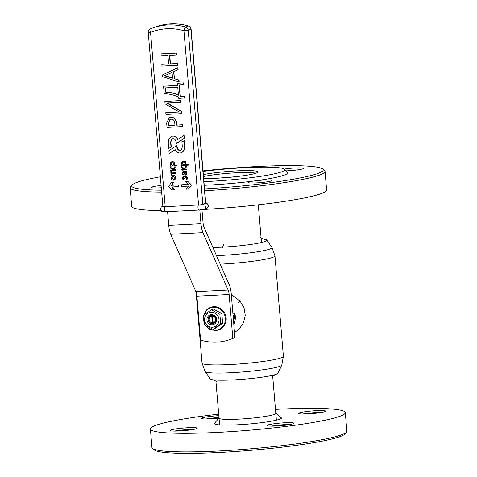 <?xml version="1.0" encoding="UTF-8"?>
<svg xmlns="http://www.w3.org/2000/svg" width="477" height="477" viewBox="0 0 477 477"><rect width="100%" height="100%" fill="white"/><g stroke="black" fill="none" stroke-linecap="round" stroke-linejoin="round"><path stroke-width="0.72" d="M238.631 419.134C256.161 418.305 276.69 415.127 275.813 413.374A28.489 2.767 175.2 0 1 247.658 418.52A28.489 2.767 175.2 0 1 219.032 418.144L215.926 381.135M196.536 428.692A13.606 1.324 -4.8 0 0 197.15 428.352A13.606 1.324 -4.8 0 0 183.532 428.036A13.606 1.324 -4.8 0 0 170.158 430.618A13.606 1.324 -4.8 0 0 182.232 430.791A13.606 1.324 -4.8 0 0 196.536 428.692M324.944 411.621A13.606 1.324 -4.8 0 0 325.558 411.281A13.606 1.324 -4.8 0 0 311.94 410.965A13.606 1.324 -4.8 0 0 298.572 413.547A13.606 1.324 -4.8 0 0 310.64 413.72A13.606 1.324 -4.8 0 0 324.944 411.621M218.83 415.67A13.606 1.324 -4.8 0 0 201.705 418.514A13.606 1.324 -4.8 0 0 218.836 418.228M293.403 423.725A13.606 1.324 -4.8 0 0 294.011 423.379A13.606 1.324 -4.8 0 0 280.398 423.069A13.606 1.324 -4.8 0 0 267.025 425.651A13.606 1.324 -4.8 0 0 279.093 425.824A13.606 1.324 -4.8 0 0 293.403 423.725M275.479 409.373A97.797 9.504 175.2 0 1 278.025 409.242A97.797 9.504 175.2 0 1 345.306 412.635A97.797 9.504 175.2 0 1 248.642 430.29A97.797 9.504 175.2 0 1 150.392 429.002A97.797 9.504 175.2 0 1 218.699 414.143M345.306 412.635L346.862 431.19A97.797 9.504 175.2 0 1 346.475 432.156A97.797 9.504 175.2 0 1 219.229 450.956A97.797 9.504 175.2 0 1 152.497 448.446A97.797 9.504 175.2 0 1 151.954 447.557L150.392 429.002M346.475 432.156L344.925 433.969A96.098 9.337 175.2 0 1 219.897 452.44A96.098 9.337 175.2 0 1 154.321 449.972L152.497 448.446M271.347 426.128A11.907 1.157 175.2 0 1 289.831 424.572M206.028 418.991A11.907 1.157 175.2 0 1 218.985 417.53M302.889 414.024A11.907 1.157 175.2 0 1 321.379 412.474M174.481 431.095A11.907 1.157 175.2 0 1 192.97 429.544M211.746 315.47A4.18 3.947 69 0 1 213.595 323.525A4.18 3.947 69 0 1 208.228 320.437A4.18 3.947 69 0 1 211.746 315.47M212.235 324.789A5.104 4.818 69 0 1 206.976 319.978A5.104 4.818 69 0 1 211.389 314.665A5.104 4.818 69 0 1 216.647 319.477A5.104 4.818 69 0 1 212.235 324.789M211.18 312.22A7.566 7.143 69 0 1 218.335 323.162A7.566 7.143 69 0 1 205.915 323.8A7.566 7.143 69 0 1 211.18 312.22M203.745 315.118L211.394 309.835L219.861 314.289L220.678 324.032L213.028 329.315L204.561 324.855L203.745 315.118M211.394 309.835L213.344 309.084L221.811 313.544L222.628 323.281L214.984 328.564L213.028 329.315M219.861 314.289L221.811 313.544M220.678 324.032L222.628 323.281M176.615 122.845L176.8 125.022L182.739 124.718L182.888 126.494L167.028 127.395L166.658 123.012L169.234 117.67L170.838 117.354C174.111 117.473 175.947 119.339 176.353 122.947L176.615 122.845C176.21 119.238 174.373 117.372 171.1 117.253L169.234 117.67M167.028 103.062L181.349 111.385L181.54 113.651L165.942 114.45L165.793 112.673L179.245 112.012L165.042 103.771L164.851 101.446L180.705 100.546L180.598 102.424L167.171 103.008M167.29 102.96L181.612 111.284L181.54 113.651M165.793 112.673L179.507 111.946M163.569 86.206L177.611 85.484L177.426 83.284L183.424 82.891L183.562 84.548L179.119 84.864L180.109 96.634L184.551 96.318L184.688 97.976L178.69 98.369L178.589 97.135C173.855 94.917 169.061 93.778 164.201 93.719L163.569 86.206L177.605 85.401M179.388 84.852L180.372 96.533M177.945 67.651L178.112 69.642L173.825 71.645L174.409 78.633L178.988 80.058L179.155 82.05L162.77 76.672L162.621 74.889L177.945 67.651M161.733 64.329L168.625 63.978L167.904 55.433L161.017 55.791L161.131 53.907L176.723 53.108L176.609 54.992L169.46 55.356L170.182 63.894L177.593 63.429L177.742 65.212L161.882 66.112L161.995 64.228L168.614 63.888M169.734 55.344L170.444 63.793M185.917 176.508L185.07 178.458L184.468 178.487L183.436 176.931M183.878 176.794L183.287 177.867L183.746 179.215L182.84 179.346L182.441 177.951L183.496 176.21L184.641 177.092M183.234 176.246L183.758 176.108L184.879 177.003M185.44 175.93L185.887 175.804L187.366 177.647L187.258 179.119L186.316 179.251L186.507 177.814L185.452 176.651M182.989 171.619L186.728 171.279L186.787 171.988L185.905 172.119M186.09 172.054L187.014 173.437L185.857 174.981M185.827 172.155L186.751 173.539L185.595 175.083L186.143 174.94M183.299 172.298L182.894 173.163L183.311 174.743L182.596 174.779L182.047 173.234L182.852 171.66L186.728 171.279M181.838 169.484L183.878 169.377L181.665 167.481L181.588 166.551L183.931 168.619L186.292 166.05L186.376 167.051L184.414 169.263L186.549 169.15L186.608 169.866L181.898 170.194L181.838 169.484L183.8 169.293M181.588 166.551L184.092 168.435M182.482 161.381L183.514 161.148C185.088 161.131 185.97 161.798 186.149 163.146L185.511 164.601L188.218 164.464L188.278 165.173L181.51 165.608L181.451 164.893L182.125 164.774M172.531 175.769L173.574 175.536C175.065 175.536 175.912 176.263 176.108 177.718L174.707 179.966M171.625 175.142L171.052 175.172L170.754 171.648L171.595 171.517L171.708 172.93L175.584 172.734L175.643 173.431L171.505 173.729L171.625 175.142L171.78 173.717M170.617 170.045L172.662 169.937L170.45 168.041L170.372 167.111L172.71 169.18L175.071 166.61L175.154 167.612L173.199 169.824L175.333 169.711L175.393 170.426L170.677 170.754L170.617 170.045L172.579 169.854M170.372 167.111L172.871 168.995M171.267 161.941L172.292 161.709C173.872 161.691 174.749 162.359 174.934 163.706L174.296 165.161L177.003 165.018L177.062 165.734L170.295 166.169L170.235 165.453L170.909 165.334M174.332 189.804L172.179 189.912L168.637 186.286L171.541 182.321L173.956 182.113L171.702 185.189L178.499 184.843L178.374 186.632L171.577 186.978L174.332 189.804L171.923 186.96M148.222 32.311A3.405 3.405 0 0 1 150.315 28.882A58.85 55.541 69 0 1 151.591 28.376L150.315 28.882A3.405 1.127 -112.5 0 1 150.321 28.876A3.405 1.127 -112.5 0 0 150.565 32.43L165.197 206.702A2.552 0.805 87.1 0 0 164.625 209.534A2.552 0.805 87.1 0 0 165.543 211.782L198.903 210.071A2.552 0.805 87.1 0 1 197.985 207.823A2.552 0.805 87.1 0 1 198.557 204.991L183.925 30.719A55.445 52.333 -111 0 0 150.565 32.43A3.405 0.328 175.2 0 1 148.222 32.311L162.86 206.583A3.405 0.328 -4.8 0 0 165.197 206.702L198.557 204.991A3.405 0.328 -4.8 0 0 202.832 204.424L205.563 203.375A3.405 0.328 -4.8 0 0 205.73 203.256L191.092 28.984A3.405 3.405 0 0 0 188.653 26.002A3.405 0.912 -73.8 0 0 188.457 26.014A58.85 55.541 -111 0 0 170.504 23.904A58.85 55.541 -111 0 0 154.321 27.326C165.513 23.14 176.955 22.693 188.653 26.002M180.455 150.327C178.547 150.488 177.343 149.015 176.848 145.896L176.55 145.64L168.882 150.696L169.126 153.582L175.166 149.677M181.32 152.718L181.451 152.67C183.878 151.483 185.028 149.092 184.903 145.485L184.486 140.488L181.922 142.104L182.226 145.712C182.321 148.12 181.689 149.677 180.33 150.38C178.362 150.678 177.116 149.218 176.585 145.998L176.55 145.64M168.703 148.52L171.004 147.005L170.7 143.404C170.599 140.989 171.231 139.433 172.596 138.729C174.558 138.431 175.804 139.892 176.341 143.112L176.633 143.368L184.301 138.318L184.056 135.426L177.784 139.493C176.174 136.678 174.159 135.629 171.732 136.339C169.305 137.525 168.154 139.922 168.28 143.523L168.703 148.52L171.267 146.904L170.963 143.303C170.861 140.989 171.446 139.451 172.728 138.688M178.016 139.338C176.407 136.559 174.403 135.528 171.994 136.237L171.869 136.291M188.177 184.349L181.457 184.778L181.6 186.465L188.397 186.119L186.137 189.196L188.296 189.089L191.462 185.028L187.92 181.397L185.499 181.606L188.254 184.432L181.457 184.778M169.126 153.582L175.142 149.617C176.746 152.431 178.762 153.487 181.188 152.771C183.615 151.585 184.766 149.194 184.641 145.586L184.223 140.59M176.371 143.47L184.039 138.419L183.794 135.528M188.296 189.089L191.462 185.028M191.199 185.124L187.92 181.397M187.658 181.498L185.499 181.606M171.541 182.321L173.694 182.214L171.44 185.291L178.499 184.843M178.237 184.945L178.374 186.632M170.235 165.453L171.016 165.4L169.991 163.832L171.136 161.989L172.03 161.81C173.61 161.792 174.487 162.46 174.671 163.808L174.29 165.143M174.033 165.263L177.003 165.018M176.74 165.12L176.8 165.835M173.419 165.179L172.501 165.251L170.844 163.861L171.547 162.609M173.294 165.233L172.239 165.352L170.581 163.963L171.41 162.657L172.072 162.526L174.099 163.897L173.139 165.221M174.809 166.712L175.154 167.612M174.892 167.713L172.936 169.925L175.333 169.711M175.071 169.812L175.131 170.527M170.754 171.648L171.595 171.517M171.332 171.619L171.708 172.93M171.446 173.032L175.584 172.734M175.321 172.829L175.381 173.533M175.846 177.82L174.576 180.02L173.759 180.187C172.221 180.205 171.362 179.465 171.177 177.951L172.394 175.816L173.312 175.637C174.803 175.637 175.649 176.365 175.846 177.82L176.108 177.718M173.676 179.471L171.762 177.981L172.632 176.496L173.395 176.347L175.268 177.802L174.338 179.34L173.676 179.471L172.024 177.879L172.769 176.448M174.463 179.286L173.938 179.376M181.451 164.893L182.238 164.839L181.212 163.271L182.351 161.429L183.251 161.25C184.826 161.232 185.708 161.9 185.887 163.247L185.249 164.702L188.218 164.464M187.956 164.559L188.016 165.275M184.641 164.619L183.717 164.69L182.065 163.301L182.763 162.049M184.51 164.672L183.454 164.792L181.803 163.402L182.625 162.097L183.293 161.965L185.314 163.337L184.36 164.66M186.03 166.151L186.376 167.051M186.113 167.153L184.414 169.246M184.152 169.365L186.549 169.15M186.286 169.252L186.346 169.967M186.465 171.38L186.525 172.09M185.595 175.083L184.027 173.628L183.711 172.239L183.156 172.346M183.711 172.239L182.631 173.258L183.311 174.743M185.845 174.266L184.79 173.246L184.569 172.197M184.527 173.348L184.289 172.209L184.718 172.185L186.161 173.425L185.493 174.373L184.79 173.246M185.654 176.609L185.07 178.458M183.615 176.895L183.025 177.969L183.484 179.316M183.359 176.186L183.758 176.108M184.617 177.104L185.625 175.906L187.103 177.748L186.996 179.221M185.565 175.87L185.887 175.804M160.868 54.008L176.723 53.108M176.46 53.209L176.609 54.992M170.182 63.894L177.593 63.429M177.331 63.53L177.48 65.307M177.682 67.752L178.112 69.642M177.849 69.743L173.825 71.645M173.562 71.747L174.409 78.633M174.147 78.735L178.988 80.058M178.726 80.154L178.893 82.145M172.054 72.438L172.537 78.192L164.541 75.742L172.054 72.438L165.531 75.396M165.591 75.956L164.541 75.742M172.525 78.001L165.853 75.855M177.426 83.284L183.424 82.891M183.162 82.992L183.299 84.65M180.109 96.634L184.551 96.318M184.289 96.42L184.426 98.077M177.76 87.267L178.422 95.173C174.105 93.337 169.842 92.317 165.626 92.103L165.275 87.905L177.76 87.267M165.626 92.103L165.543 87.893M178.684 95.072C174.367 93.236 170.104 92.216 165.889 92.001M164.851 101.446L180.705 100.546M180.443 100.647L180.598 102.424M176.353 122.947L176.8 125.022M176.538 125.123L182.739 124.718M182.476 124.819L182.625 126.596M168.435 125.534L168.244 123.251L169.907 119.447L171.07 119.22C173.27 119.143 174.51 120.454 174.779 123.161L174.952 125.201L168.435 125.534L168.506 123.149L170.045 119.399M174.946 125.117L168.697 125.439M167.594 211.675L168.739 225.329A13.606 4.299 87.1 0 0 170.724 234.302L195.904 291.68A6.803 2.147 -92.9 0 1 196.9 296.163L200.584 340.065A51.027 48.159 -111 0 0 230.975 339.171A51.027 48.159 -111 0 0 232.818 338.414L234.917 337.609L231.232 293.707A13.606 4.299 87.1 0 0 229.246 284.739L204.061 227.356A6.803 2.147 -92.9 0 1 203.071 222.872L201.968 209.779M199.821 210.011L200.972 223.677A13.606 4.299 87.1 0 0 202.958 232.645L228.137 290.028A6.803 2.147 -92.9 0 1 229.133 294.512L232.818 338.414M234.917 337.609A51.027 48.159 69 0 1 233.074 338.366L230.975 339.171M212.563 316.12L212.271 315.547L211.758 316.162A3.405 3.208 -111 0 0 212.319 322.851L212.927 323.305L213.124 322.81A3.405 3.208 -111 0 0 212.563 316.12L213.124 322.81M211.758 316.162L212.319 322.851M212.271 315.547L212.927 323.305M233.825 324.622A17.011 16.051 -111 0 0 235.274 316.084A17.011 16.051 -111 0 0 234.839 313.395L232.943 314.099M232.913 313.729A17.011 16.051 69 0 1 233.003 314.099M277.96 373.205A34.046 3.309 175.2 0 1 233.569 379.895A34.046 3.309 175.2 0 1 210.22 378.893L205.098 371.571A38.542 3.744 175.2 0 0 231.53 372.704A38.542 3.744 175.2 0 0 281.788 365.132L277.96 373.205M264.246 239.227A34.046 3.309 175.2 0 1 266.78 240.08A34.046 3.309 175.2 0 1 266.482 240.807A34.046 3.309 175.2 0 1 222.419 247.14A34.046 3.309 175.2 0 1 212.885 247.456M219.152 417.864L214.507 423.302C214.095 424.989 221.751 425.49 237.48 424.798C259.351 423.779 284.578 419.677 281.138 417.703L275.652 413.118M236.043 176.687L218.776 178.136M266.279 240.945L265.939 239.967L260.597 237.629M231.357 295.191L233.927 296.324L240.062 301.106L244.033 307.713L245.232 315.327L243.437 322.869L239.019 329.249L234.493 332.6M203.488 176.579A29.169 2.832 175.2 0 1 236.312 172.775A29.169 2.832 175.2 0 1 255.755 173.276M203.011 170.885A96.098 9.337 175.2 0 1 257.103 166.539A96.098 9.337 175.2 0 1 322.679 169.001L324.503 170.533A97.797 9.504 175.2 0 1 325.046 171.416L326.608 189.971A97.797 9.504 175.2 0 1 203.458 209.492M161.023 210.643A97.797 9.504 175.2 0 1 131.694 206.338L130.138 187.783A97.797 9.504 175.2 0 1 130.525 186.823L132.075 185.01A96.098 9.337 175.2 0 1 160.355 176.806M325.046 171.416A97.797 9.504 175.2 0 1 204.681 190.776M161.643 192.106A97.797 9.504 175.2 0 1 130.138 187.783M161.482 190.192A96.098 9.337 175.2 0 1 132.075 185.01M322.679 169.001A96.098 9.337 175.2 0 1 204.526 188.922M284.334 169.073A11.907 1.157 175.2 0 1 296.801 167.904A11.907 1.157 175.2 0 1 303.521 168.381A11.907 1.157 175.2 0 1 302.937 168.798A11.907 1.157 175.2 0 1 286.009 170.867M203.053 171.422A57.83 5.623 175.2 0 1 245.011 167.695A57.83 5.623 175.2 0 1 284.602 169.305L287.422 172.447A60.382 5.867 175.2 0 1 254.73 180.896A11.907 1.157 175.2 0 1 271.973 180.485A11.907 1.157 175.2 0 1 271.395 180.902A11.907 1.157 175.2 0 1 258.301 182.78A11.907 1.157 175.2 0 1 248.249 182.476A11.907 1.157 175.2 0 1 254.73 180.896A60.382 5.867 175.2 0 1 208.819 185.064A60.382 5.867 175.2 0 1 204.216 185.279M161.28 187.759A11.907 1.157 175.2 0 1 151.382 187.449A11.907 1.157 175.2 0 1 161.089 185.487M284.602 169.305A57.83 5.623 175.2 0 1 209.325 181.385A57.83 5.623 175.2 0 1 203.912 181.636M203.321 174.624A30.868 2.999 175.2 0 1 236.693 170.885A30.868 2.999 175.2 0 1 257.807 172.263A30.868 2.999 175.2 0 1 236.413 176.645A30.868 2.999 175.2 0 1 203.643 178.44M234.082 314.796A1.699 0.537 87.1 0 0 233.7 316.686A1.699 0.537 87.1 0 0 234.368 318.171A1.699 0.537 87.1 0 0 234.75 316.281A1.699 0.537 87.1 0 0 234.082 314.796M233.289 313.979C234.219 314.057 234.72 314.814 234.791 316.251C234.869 318.177 234.451 319.119 233.551 319.071A2.552 0.805 -92.9 0 1 233.354 319.012M205.992 325.731A11.537 10.888 -111 0 0 215.371 330.173A11.537 10.888 -111 0 0 225.341 318.171A11.537 10.888 -111 0 0 213.452 307.289A11.537 10.888 -111 0 0 203.906 314.999M203.745 315.613A11.537 10.888 -111 0 0 204.186 322.464M162.848 206.481A2.552 2.409 -111 0 0 162.323 206.613C161.333 206.714 160.731 207.62 160.528 209.325C162.627 212.754 161.137 211.365 165.543 211.782A2.552 0.805 87.1 0 0 165.626 211.764M154.321 27.326L151.591 28.376A58.85 55.541 69 0 1 167.773 24.953A58.85 55.541 69 0 1 185.732 27.064A3.405 3.208 69 0 1 188.2 30.146L190.925 29.103L205.563 203.375A2.552 2.409 69 0 1 206.69 208.288C207.68 208.187 208.282 207.28 208.485 205.575L207.716 203.941L205.718 203.119M191.092 28.984A3.405 0.328 -4.8 0 1 190.925 29.103A3.405 3.208 -111 0 0 188.457 26.014L185.732 27.064A3.405 0.912 -73.8 0 0 183.925 30.719A3.405 0.328 -4.8 0 0 188.2 30.146L202.832 204.424A2.552 2.409 69 0 1 203.959 209.337L206.69 208.288M203.959 209.337L198.903 210.071A2.552 0.805 87.1 0 0 198.987 210.053M200.972 223.677L168.739 225.329M229.133 294.512L196.9 296.163M202.958 232.645L170.724 234.302M228.137 290.028L195.904 291.68M266.78 240.08L271.902 247.408A38.542 3.744 175.2 0 1 254.843 252.196A38.542 3.744 175.2 0 1 216.469 255.624M271.902 247.408L274.961 255.857A40.819 3.965 175.2 0 1 220.219 264.175M274.961 255.857L283.392 356.289A40.819 3.965 175.2 0 1 243.049 363.659A40.819 3.965 175.2 0 1 202.039 363.122L205.098 371.571M222.544 247.313L223.916 243.842M237.868 303.575L240.062 301.106M272.707 376.371L275.813 413.374M204.347 323.591L203.154 317.557L206.213 310.169L210.345 307.355C215.592 305.709 220.046 307.093 223.713 311.523C225.901 314.605 226.641 317.98 225.931 321.647C224.965 325.63 222.658 328.379 218.997 329.905L215.646 330.615L209.88 329.357L205.354 325.35M162.842 206.416L162.323 206.613M261.468 242.531L258.301 204.83M215.837 380.056L219.557 424.357M272.611 375.286L276.332 419.587M196.077 292.109L202.039 363.122M283.392 356.289L281.788 365.132M272.278 376.651L275.605 374.469M212.754 379.746L216.391 381.338"/></g></svg>
